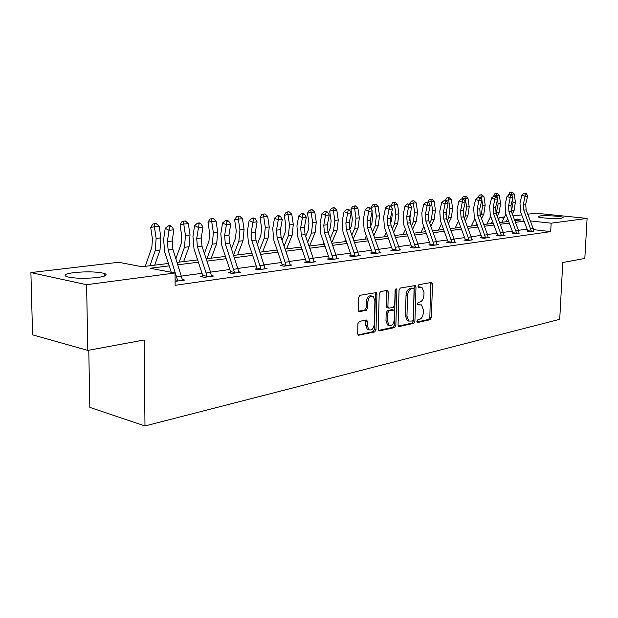 <?xml version="1.0" encoding="UTF-8"?>
<svg xmlns="http://www.w3.org/2000/svg" width="618" height="618" viewBox="0 0 618 618"><rect width="100%" height="100%" fill="white"/><g stroke="black" fill="none" stroke-linecap="round" stroke-linejoin="round"><path stroke-width="0.93" d="M416.849 321.337L417.644 322.472L430.143 319.707L431.372 317.598L432.507 284.102L431.403 282.441L418.85 284.705L417.961 286.18L418.417 287.3L421.97 287.316L424.01 292.391L423.917 295.219C423.577 298.911 422.241 301.167 419.923 301.993L418.286 302.318L417.405 303.809L417.83 304.898L421.499 304.906L423.438 309.865L423.345 312.669C423.006 316.346 421.677 318.618 419.367 319.483L417.729 319.838L416.849 321.337M74.013 272.592C86.752 271.387 96.871 271.673 104.38 273.45C108.119 274.94 105.871 276.292 97.621 277.497C84.913 278.764 74.678 278.509 66.906 276.733C63.021 275.164 65.392 273.782 74.013 272.592M539.831 215.976C545.3 215.219 561.407 216.169 563.083 217.366L561.468 218.224C556.13 219.011 539.738 218.046 538.116 216.856L539.831 215.976M359.313 321.345L357.907 323.631L357.683 333.728L358.262 335.273L374.655 331.966L376.014 329.718L376.918 294.23L376.262 292.6L359.908 295.319L358.502 297.59L358.224 309.881L358.849 311.48L359.529 311.626L366.319 310.29L367.702 308.034L367.849 302.001C368.544 297.405 370.329 295.512 373.187 296.331L374.925 300.665L374.338 324.071C373.589 328.784 371.766 330.669 368.853 329.718L367.277 325.57L367.378 321.654L366.768 320.085L359.313 321.345M527.749 214.191L536.1 213.21L587.1 218.424L584.821 258.44L562.766 262.519L559.723 319.305L144.983 425.956L144.133 339.985L87.818 350.406L86.597 284.697L30.9 272.584L118.571 262.279L142.047 266.729L168.397 263.469M587.1 218.424L551.14 223.183L530.314 220.935M169.177 265.864L150.135 268.258L175.056 272.978L175.118 285.315L550.7 231.603L551.14 223.183M175.056 272.978L86.597 284.697M398.054 324.89L398.633 326.42L399.236 326.536L413.658 323.345L414.917 321.198L415.991 287.107L415.342 285.508L400.356 288.034L399.05 290.197L398.054 324.89M378.579 330.445L393.025 327.262L394.562 327.571L379.537 330.885M386.404 290.545L386.752 291.889L388.305 292.152L387.648 290.53L387.077 290.429L380.557 291.603L379.205 293.813L378.286 329.216L378.873 330.754M388.305 292.152L387.919 306.428L388.537 308.011L389.139 308.127L393.38 307.277L394.701 305.091L395.118 290.336L396.416 288.884L396.88 290.012L395.868 325.369L394.562 327.571M87.818 350.406L32.584 334.848L30.9 272.584M88.783 350.228L89.834 407.386L144.983 425.956M498.904 220.796L499.043 217.567L504.481 216.926M513.025 215.921L521.708 214.902M524.126 221.259L515.451 222.349M509.309 223.121L500.209 224.264M493.952 225.052L484.388 226.25M478.015 227.053L467.965 228.32M461.468 229.131L450.901 230.46M444.265 231.294L433.148 232.692M426.381 233.542L414.678 235.018M407.764 235.883L395.435 237.436M388.374 238.316L375.381 239.954M368.158 240.858L354.446 242.58M347.069 243.507L332.592 245.331M325.037 246.281L309.742 248.204M302.009 249.17L285.825 251.209M277.915 252.198L260.781 254.353M252.669 255.373L234.508 257.66M226.196 258.703L206.93 261.12M198.393 262.194L177.938 264.767M514.817 220.672L520.904 219.923L514.261 219.205M503.886 218.084L499.043 217.567M177.165 262.387L197.629 259.861M206.165 258.811L225.439 256.424M233.758 255.396L251.92 253.156M260.031 252.152L277.173 250.035M285.091 249.054L301.283 247.053M309.015 246.103L324.319 244.21M331.874 243.276L346.358 241.483M353.743 240.572L367.455 238.88M374.678 237.992L387.679 236.385M394.748 235.512L407.077 233.983M413.998 233.133L425.702 231.688M432.476 230.846L443.6 229.471M450.236 228.652L460.804 227.347M467.308 226.543L477.366 225.3M483.747 224.512L493.311 223.33M499.568 222.557L508.676 221.437M527.108 229.139L518.456 230.313M512.337 231.147L503.253 232.376M497.011 233.225L487.478 234.523M481.113 235.388L471.094 236.748M464.605 237.629L454.06 239.058M447.447 239.962L436.354 241.468M429.595 242.38L417.922 243.971M411.024 244.906L398.726 246.574M391.673 247.532L378.71 249.293M371.503 250.275L357.822 252.129M350.452 253.133L336.007 255.095M328.467 256.122L313.195 258.193M305.485 259.243L289.332 261.437M281.429 262.511L264.326 264.828M256.231 265.933L238.1 268.397M229.803 269.525L210.568 272.136M202.047 273.287L181.622 276.068M550.7 231.603L533.512 229.649M182.325 279.591L184.72 280.054L175.103 281.375M211.503 276.316L211.256 275.613L213.534 276.037L204.458 277.304L200.533 276.563L202.588 276.277M238.795 271.827L240.943 272.206L232.306 273.411L228.382 272.708L230.336 272.438M265.014 268.212L267.046 268.56L258.818 269.711L254.902 269.031L256.764 268.776M290.012 264.767L291.943 265.083L284.095 266.18L280.186 265.531L281.962 265.284M313.874 261.476L315.705 261.762L308.212 262.812L304.319 262.186L306.01 261.955M336.679 258.324L338.417 258.594L331.248 259.591L327.378 258.996L329 258.764M358.486 255.311L360.147 255.558L353.287 256.516L349.425 255.937L350.978 255.721M379.359 252.422L380.943 252.654L374.377 253.573L370.537 253.017L372.028 252.808M399.367 249.657L400.881 249.873L394.585 250.754L390.769 250.213L392.191 250.012M418.564 246.999L420.008 247.2L413.96 248.042L410.174 247.524L411.542 247.331M436.98 244.45L438.371 244.635L432.561 245.446L428.799 244.944L430.113 244.759M454.686 242.001L456.007 242.171L450.429 242.951L446.69 242.465L447.95 242.287M471.704 239.645L472.971 239.799L467.61 240.549L463.894 240.085L465.107 239.915M488.073 237.374L489.301 237.521L484.133 238.247L480.449 237.791L481.615 237.629M503.848 235.188L505.022 235.327L500.047 236.022L496.385 235.582L497.513 235.427M519.043 233.079L515.373 233.882L512.824 233.303M533.689 231.047L530.151 231.82L527.594 231.256M419.931 304.612L418.309 304.357L419.838 304.628M417.521 304.512L418.309 304.357M420.425 287.053L418.873 286.806L420.402 287.061M418.1 286.945L418.873 286.806M416.949 321.993L428.622 319.421L429.85 317.312L430.669 282.573M398.324 326.095L412.129 323.052L413.388 320.904L414.13 285.555M412.415 320.997L413.303 319.491L414.238 289.518L413.782 288.397L411.665 288.66C409.294 289.463 407.926 291.742 407.571 295.512L406.953 316.138L408.838 321.051L412.415 320.997M412.245 288.135L413.427 288.336M408.946 321.121L407.301 320.757L405.416 315.852L406.034 295.242C406.389 291.48 407.749 289.201 410.128 288.397L411.889 288.081M386.752 291.889L386.366 306.142L386.992 307.725L387.602 307.834M393.025 327.262L394.33 325.068L395.319 289.479M387.517 321.175L389.093 325.3C391.851 326.126 393.581 324.272 394.284 319.73L394.508 311.673L393.898 310.105L389.062 310.846L387.733 313.056L387.517 321.175L385.972 320.873L387.556 324.991L389.147 325.331M392.353 309.811L393.311 309.989M385.972 320.873L386.188 312.762L387.517 310.56L391.766 309.703M368.992 329.811L367.301 329.394L365.725 325.261L365.493 320.07M371.549 296.007C368.714 295.288 366.961 297.196 366.289 301.715L367.849 302.001M358.571 311.209L364.767 309.989L366.15 307.741L366.289 301.715M357.992 334.979L373.11 331.65L374.469 329.402L375.365 293.959L374.995 292.6M508.483 195.296L509.85 192.376L512.175 192.043L514.238 193.952L515.397 202.086L514.06 210.607L512.307 214.037M514.238 193.952L511.889 194.168L512.152 195.991M512.577 198.965L513.056 202.325L511.372 211.549M507.679 218.795L506.188 221.738M501.762 222.287L505.91 214.098M511.24 192.121L511.889 194.168L508.413 194.786M533.743 231.317L533.187 228.498L526.103 209.865L525.74 204.017L527.687 196.115L525.354 196.339L521.901 195.072L519.977 202.99L520.518 211.765L527.679 230.707L531.325 231.124L523.778 210.128L523.415 204.264L525.532 193.782L526.466 193.689L524.149 193.279L525.532 193.782M531.325 231.124L531.194 231.673M527.533 231.518L527.679 230.707M524.149 193.279L521.901 195.072M527.687 196.115L526.466 193.689M493.473 196.4L494.902 193.697L497.274 193.357L499.367 195.303L500.557 203.585L499.228 212.252L497.204 216.269M499.367 195.303L496.934 195.527L497.359 198.471M497.498 199.467L498.131 203.832L496.223 213.658M492.484 221.12L491.24 223.585M486.791 224.141L490.692 216.339M496.3 193.449L496.934 195.527L494.292 196.006M493.867 196.076L493.442 196.161M488.143 237.683L487.548 234.709L480.194 215.01L479.792 208.83L481.731 200.487L479.135 200.734L475.597 199.398L477.953 197.497L480.41 197.938L477.953 197.497L479.406 195.072L481.824 194.724L483.956 196.709L485.169 205.145L483.848 213.967L481.538 218.61M483.956 196.709L481.437 196.941L482.65 205.4L481.329 214.245L480.518 215.875M476.717 223.561L475.752 225.5M471.271 226.057L474.902 218.687M480.812 194.817L481.437 196.941L478.772 197.42M519.097 233.365L518.525 230.491L511.356 211.518L510.986 205.57L512.925 197.521L510.507 197.752L507.03 196.462L505.099 204.519L505.663 213.449L512.909 232.739L516.586 233.171L508.946 211.789L508.568 205.817L510.707 195.141L511.673 195.056L509.309 194.631L510.707 195.141M516.586 233.171L516.455 233.728M512.755 233.573L512.909 232.739M509.309 194.631L507.03 196.462M512.925 197.521L511.673 195.056M503.909 235.481L503.322 232.561L496.069 213.233L495.675 207.169L497.614 198.981L495.111 199.212L491.604 197.899L489.672 206.103L490.259 215.203L497.598 234.855L501.298 235.296L493.566 213.511L493.172 207.432L495.327 196.563L496.331 196.47L493.921 196.037L495.327 196.563M501.298 235.296L501.167 235.867M497.436 235.705L497.598 234.855M493.921 196.037L491.604 197.899M497.614 198.981L496.331 196.47M461.855 198.965L463.33 196.501L464.744 196.238L465.794 196.145L467.973 198.169L469.209 206.76L467.888 215.736L465.284 221.074M467.973 198.169L465.354 198.401L466.598 207.022L465.277 216.03L464.218 218.2M460.356 226.126L459.692 227.486M455.18 228.042L458.517 221.167M464.744 196.238L465.354 198.401L462.488 198.926M475.597 199.398L473.666 207.748L474.276 217.011L481.708 237.042L485.439 237.497L485.3 238.084M481.538 237.922L481.708 237.042M485.439 237.497L477.598 215.296L477.189 209.108L479.367 198.03M481.731 200.487L480.41 197.938M445.902 214.431L446.474 210.977M445.138 200.495L446.644 197.976L448.065 197.714L449.155 197.621L451.379 199.676L452.639 208.428L451.333 217.582L448.398 223.67M451.379 199.676L448.66 199.923L449.927 208.706L448.622 217.884L447.293 220.649M443.361 228.83L443.021 229.548M438.479 230.105L441.507 223.77M448.065 197.714L448.66 199.923L445.369 200.526M471.773 239.969L471.163 236.933L463.724 216.856L463.299 210.56L465.238 202.063L462.534 202.318L458.973 200.943L457.05 209.456L457.683 218.896L465.2 239.321L468.962 239.792L461.02 217.157L460.603 210.846L462.789 199.56L463.871 199.459L461.368 199.011L462.789 199.56M468.962 239.792L468.823 240.387M465.022 240.224L465.2 239.321M461.368 199.011L458.973 200.943M465.238 202.063L463.871 199.459M428.104 217.428L429.016 211.124M427.733 202.264L429.301 199.514L430.738 199.251L431.866 199.15L434.137 201.252L435.427 210.174L434.13 219.498L430.854 226.404M434.137 201.252L431.31 201.507L432.608 210.452L431.31 219.807L429.695 223.229M421.136 232.252L423.824 226.528M430.738 199.251L431.31 201.507L427.726 202.163M454.763 242.349L454.137 239.251L446.598 218.772L446.165 212.353L448.096 203.693L445.284 203.963L441.692 202.557L439.777 211.232L440.433 220.858L448.05 241.684L451.835 242.171L443.794 219.081L443.353 212.646L445.563 201.144L446.69 201.043L444.126 200.587L445.563 201.144M451.835 242.171L451.688 242.774M447.865 242.619L448.05 241.684M444.126 200.587L441.692 202.557M448.096 203.693L446.69 201.043M409.649 220.317L410.785 211.526M409.726 204.203L411.279 201.113L413.898 200.742L416.215 202.882L417.536 211.982L416.246 221.483L412.608 229.301M416.215 202.882L413.272 203.144L414.601 212.275L413.318 221.808L411.395 225.949M403.106 234.477L405.439 229.44M412.724 200.842L413.272 203.144L409.664 203.816M437.073 244.813L436.424 241.661L428.799 220.765L428.344 214.222L430.267 205.392L427.347 205.67L423.724 204.234L421.816 213.071L422.503 222.889L430.213 244.141L434.021 244.651L425.879 221.089L425.423 214.531L427.648 202.797L428.822 202.689L426.204 202.225L427.648 202.797M434.021 244.651L433.875 245.261M430.012 245.107L430.213 244.141M426.204 202.225L423.724 204.234M430.267 205.392L428.822 202.689M390.491 223.283L391.395 221.29L392.229 214.825L391.797 211.835M391.024 206.52L390.885 205.539L392.53 202.781L395.203 202.395L397.567 204.581L398.919 213.859L397.652 223.554L393.62 232.368M397.567 204.581L394.508 204.859L395.86 214.168L394.601 223.894L392.345 228.83M384.357 236.794L386.296 232.522M393.983 202.503L394.508 204.859L390.885 205.539M418.656 247.385L418 244.172L410.267 222.835L409.796 216.161L411.712 207.161L408.668 207.447L405.022 205.979L403.129 214.994L403.84 225.014L411.642 246.698L415.481 247.223L407.231 223.175L406.752 216.485L409 204.512L410.221 204.404L407.54 203.932L409 204.512M415.481 247.223L415.327 247.857M411.441 247.694L411.642 246.698M407.54 203.932L405.022 205.979M411.712 207.161L410.221 204.404M370.568 226.343L371.881 223.399L372.7 216.802L372.005 212.036M371.704 209.973L371.318 207.324L373.002 204.512L375.736 204.118L378.154 206.35L379.529 215.821L378.286 225.709L373.836 235.62M378.154 206.35L374.964 206.636L376.354 216.138L375.103 226.057L372.507 231.881M364.852 239.205L366.366 235.798M374.462 204.234L374.964 206.636L371.318 207.324M399.475 250.066L398.795 246.783L390.97 224.998L390.483 218.185L392.384 209L389.209 209.301L385.547 207.795L383.654 216.995L384.396 227.215L392.306 249.363L396.169 249.911L387.803 225.354L387.308 218.517L389.572 206.304L390.839 206.188L388.104 205.701L389.572 206.304M396.169 249.911L396.007 250.553M392.09 250.398L392.306 249.363M388.104 205.701L385.547 207.795M392.384 209L390.839 206.188M349.834 229.51L351.542 225.593L352.353 218.865L350.939 209.185L352.654 206.312L354.122 206.033L355.45 205.918L357.922 208.189L359.336 217.86L358.1 227.949L353.218 239.081M357.922 208.189L354.601 208.49L356.014 218.2L354.794 228.32L351.812 235.118M344.52 241.715L345.578 239.282M354.122 206.033L354.601 208.49L350.939 209.185M379.475 252.862L378.78 249.51L370.854 227.254L370.344 220.294L372.237 210.916L368.923 211.232L365.23 209.695L363.361 219.081L364.133 229.517L372.144 252.144L376.022 252.708L367.555 227.625L367.038 220.641L369.317 208.173L370.638 208.05L367.834 207.555L369.317 208.173M376.022 252.708L375.86 253.365M371.912 253.21L372.144 252.144M367.834 207.555L365.23 209.695M372.237 210.916L370.638 208.05M328.228 232.839L330.329 227.887L331.124 221.012L329.68 211.132L331.433 208.196L332.901 207.911L334.292 207.787L336.818 210.112L338.262 219.993L337.057 230.29L331.696 242.774M336.818 210.112L333.349 210.429L334.801 220.34L333.604 230.676L330.228 238.563M323.33 244.334L323.894 242.998M332.901 207.911L333.349 210.429L329.68 211.132M358.61 255.775L357.899 252.345L349.865 229.602L349.332 222.495L351.209 212.924L347.749 213.249L344.041 211.673L342.187 221.259L342.99 231.92L351.101 255.049L355.002 255.628L346.42 229.989L345.879 222.859L348.173 210.12L349.556 209.989L346.683 209.487L348.173 210.12M355.002 255.628L354.832 256.3M350.854 256.153L351.101 255.049M346.683 209.487L344.041 211.673M351.209 212.924L349.556 209.989M305.655 236.393L308.189 230.282L308.969 223.26L307.486 213.164L309.278 210.159L310.754 209.873L312.206 209.741L314.786 212.121L316.269 222.217L315.087 232.739L309.51 246.041M314.786 212.121L311.171 212.445L312.654 222.58L311.48 233.141L307.679 242.241M310.754 209.873L311.171 212.445L307.486 213.164M336.818 258.818L336.084 255.319L327.949 232.059L327.393 224.797L329.247 215.01L325.632 215.358L321.901 213.735L320.07 223.531L320.912 234.423L329.124 258.077L333.048 258.679L324.35 232.461L323.786 225.176L326.088 212.152L327.532 212.02L324.597 211.503L326.088 212.152M333.048 258.679L332.87 259.367M328.869 259.228L329.124 258.077M324.597 211.503L321.901 213.735M329.247 215.01L327.532 212.02M282.055 240.193L285.053 232.785L285.81 225.609L284.288 215.28L286.126 212.213L287.609 211.92L289.124 211.789L291.773 214.214L293.287 224.535L292.136 235.288L286.582 248.869M291.773 214.214L287.988 214.562L289.51 224.921L288.367 235.705L284.102 246.173M287.609 211.92L287.988 214.562L284.288 215.28M314.037 262.001L313.28 258.417L305.037 234.624L304.458 227.2L306.289 217.204L302.511 217.559L298.757 215.898L296.949 225.902L297.83 237.042L306.149 261.244L310.089 261.877L301.275 235.041L300.688 227.594L303.005 214.276L304.512 214.137L303.013 213.48L301.499 213.619L303.005 214.276M310.089 261.877L309.904 262.573M305.871 262.434L306.149 261.244M301.499 213.619L298.757 215.898M306.289 217.204L304.512 214.137M257.366 244.272L260.858 235.396L261.592 228.065L260.031 217.497L261.916 214.361L263.392 214.067L264.983 213.928L267.694 216.408L269.247 226.968L268.135 237.961L262.619 251.835M267.694 216.408L263.731 216.771L265.292 227.37L264.187 238.394L259.436 250.39M263.392 214.067L263.731 216.771L260.031 217.497M290.19 265.331L289.409 261.669L281.066 237.304L280.456 229.711L282.256 219.49L278.301 219.869L274.531 218.154L272.754 228.39L273.674 239.784L282.102 264.558L286.057 265.215L277.119 237.745L276.509 230.128L278.842 216.509L280.417 216.362L278.911 215.682L277.327 215.821L278.842 216.509M286.057 265.215L285.864 265.933M281.808 265.802L282.102 264.558M277.327 215.821L274.531 218.154M282.256 219.49L280.417 216.362M231.503 248.668L235.528 238.139L236.231 230.638L234.631 219.823L236.563 216.609L238.038 216.308L239.699 216.161L242.48 218.702L244.079 229.51L243.005 240.75L237.528 254.933M242.48 218.702L238.332 219.081L239.939 229.927L238.872 241.213L233.596 254.933M238.038 216.308L238.332 219.081L234.631 219.823M265.207 268.815L255.96 240.116L255.319 232.345L257.088 221.885L252.94 222.279L249.154 220.526L247.416 230.993L248.382 242.658L256.91 268.034L260.873 268.714L251.82 240.58L251.178 232.777L253.519 218.834L255.18 218.687L253.666 217.984L252.005 218.139L253.519 218.834M260.873 268.714L260.68 269.448M256.601 269.324L256.91 268.034M252.005 218.139L249.154 220.526M257.088 221.885L255.18 218.687M204.388 253.419L208.977 241.012L209.649 233.334L208.003 222.256L209.981 218.965L213.21 218.509L216.061 221.113L217.698 232.175L216.671 243.685L211.248 258.177M216.061 221.113L211.704 221.507L213.357 232.615L212.329 244.164L206.922 258.71M211.464 218.664L211.704 221.507L208.003 222.256M239.011 272.476L229.626 243.067L228.961 235.103L230.684 224.404L226.335 224.813L222.542 223.005L220.842 233.72L221.854 245.67L230.491 271.673L234.461 272.384L225.292 243.554L224.612 235.558L226.96 221.283L228.706 221.12L227.185 220.402L225.446 220.564L226.96 221.283M234.461 272.384L234.253 273.141M230.159 273.025L230.491 271.673M225.446 220.564L222.542 223.005M230.684 224.404L228.706 221.12M175.921 258.579L181.113 244.017L181.754 236.161L180.062 224.813L182.094 221.445L185.4 220.974L188.328 223.639L190.02 234.971L189.038 246.76L183.677 261.584M188.328 223.639L183.762 224.048L185.454 235.435L184.481 247.262L179.135 262.148M183.569 221.136L183.762 224.048L180.062 224.813M211.256 275.613L210.645 272.384L201.986 246.157L201.283 238L202.967 227.038L198.393 227.478L194.593 225.616L192.94 236.586L193.998 248.83L202.743 275.497L206.721 276.238L206.505 277.019M202.395 276.91L202.743 275.497M206.721 276.238L206.111 273.001L197.428 246.667L196.717 238.478L199.073 223.855L200.904 223.685L199.382 222.944L197.551 223.113L199.073 223.855M197.551 223.113L194.593 225.616M202.967 227.038L200.904 223.685M145.276 266.327L151.843 247.185L152.453 239.127L150.707 227.501L152.793 224.04L154.268 223.731L156.192 223.561L159.197 226.288L160.935 237.915L160.008 249.989L154.732 265.161M159.197 226.288L154.392 226.729L156.138 238.401L155.218 250.514L149.958 265.748M154.268 223.731L154.392 226.729L150.707 227.501M182.588 280.356L172.932 249.409L172.198 241.051L173.828 229.819L169.015 230.275L165.215 228.351L163.608 239.606L164.728 252.152L171.256 272.26M175.087 279.815L177.551 280.294L177.327 281.09M177.551 280.294L168.142 249.95L167.393 241.553L169.015 230.275L169.749 226.551L171.673 226.373L170.151 225.616L168.227 225.794L169.749 226.551M168.227 225.794L165.215 228.351M173.828 229.819L171.673 226.373M417.243 322.395L417.644 322.472M430.978 283.855L432.507 284.102M429.85 317.312L431.372 317.598M428.622 319.421L430.143 319.707M414.454 286.852L415.991 287.107M413.388 320.904L414.917 321.198M412.129 323.052L413.658 323.345M398.618 326.412L399.236 326.536M410.128 288.397L411.665 288.66M406.034 295.242L407.571 295.512M405.416 315.852L406.953 316.138M386.366 306.142L387.919 306.428M395.327 289.749L396.88 290.012M394.33 325.068L395.868 325.369M387.517 310.56L389.062 310.846M386.188 312.762L387.733 313.056M365.817 321.345L367.378 321.654M365.725 325.261L367.277 325.57M366.15 307.741L367.702 308.034M364.767 309.989L366.319 310.29M358.873 311.495L359.529 311.626M375.365 293.959L376.918 294.23M374.469 329.402L376.014 329.718M373.11 331.65L374.655 331.966M358.27 335.28L358.988 335.427M515.397 202.086L513.056 202.325M514.06 210.607L511.719 210.862M531.21 231.634L533.736 231.286M523.778 210.128L526.103 209.865M523.415 204.264L525.74 204.017M530.87 228.814L533.187 228.498M500.557 203.585L498.131 203.832M499.228 212.252L496.795 212.522M485.169 205.145L482.65 205.4M483.848 213.967L481.329 214.245M516.463 233.697L519.089 233.326M508.946 211.789L511.356 211.518M508.568 205.817L510.986 205.57M516.13 230.815L518.525 230.491M501.175 235.829L503.902 235.45M493.566 213.511L496.069 213.233M493.172 207.432L495.675 207.169M500.835 232.901L503.322 232.561M469.209 206.76L466.598 207.022M467.888 215.736L465.277 216.03M485.308 238.046L488.135 237.652M477.598 215.296L480.194 215.01M477.189 209.108L479.792 208.83M484.96 235.056L487.548 234.709M452.639 208.428L449.927 208.706M451.333 217.582L448.622 217.884M468.83 240.348L471.766 239.939M461.02 217.157L463.724 216.856M460.603 210.846L463.299 210.56M468.475 237.304L471.163 236.933M435.427 210.174L432.608 210.452M434.13 219.498L431.31 219.807M451.704 242.735L454.755 242.31M443.794 219.081L446.598 218.772M443.353 212.646L446.165 212.353M451.341 239.629L454.137 239.251M417.536 211.982L414.601 212.275M416.246 221.483L413.318 221.808M433.882 245.222L437.065 244.782M425.879 221.089L428.799 220.765M425.423 214.531L428.344 214.222M433.527 242.055L436.424 241.661M398.919 213.859L395.86 214.168M397.652 223.554L394.601 223.894M415.342 247.81L418.649 247.354M407.231 223.175L410.267 222.835M406.752 216.485L409.796 216.161M414.972 244.581L418 244.172M379.529 215.821L376.354 216.138M378.286 225.709L375.103 226.057M396.014 250.514L399.467 250.027M387.803 225.354L390.97 224.998M387.308 218.517L390.483 218.185M395.644 247.208L398.795 246.783M359.336 217.86L356.014 218.2M358.1 227.949L354.794 228.32M375.868 253.326L379.467 252.824M367.555 227.625L370.854 227.254M367.038 220.641L370.344 220.294M375.497 249.95L378.78 249.51M338.262 219.993L334.801 220.34M337.057 230.29L333.604 230.676M354.848 256.261L358.602 255.736M346.42 229.989L349.865 229.602M345.879 222.859L349.332 222.495M354.462 252.816L357.899 252.345M316.269 222.217L312.654 222.58M315.087 232.739L311.48 233.141M332.886 259.328L336.81 258.78M324.35 232.461L327.949 232.059M323.786 225.176L327.393 224.797M332.499 255.806L336.084 255.319M293.287 224.535L289.51 224.921M292.136 235.288L288.367 235.705M309.919 262.534L314.021 261.955M301.275 235.041L305.037 234.624M300.688 227.594L304.458 227.2M309.525 258.927L313.28 258.417M269.247 226.968L265.292 227.37M268.135 237.961L264.187 238.394M285.879 265.887L290.174 265.284M277.119 237.745L281.066 237.304M276.509 230.128L280.456 229.711M285.477 262.202L289.409 261.669M244.079 229.51L239.939 229.927M243.005 240.75L238.872 241.213M260.688 269.402L265.199 268.776M251.82 240.58L255.96 240.116M251.178 232.777L255.319 232.345M260.286 265.632L264.404 265.068M217.698 232.175L213.357 232.615M216.671 243.685L212.329 244.164M234.268 273.094L238.996 272.43M225.292 243.554L229.626 243.067M224.612 235.558L228.961 235.103M233.859 269.224L238.185 268.637M190.02 234.971L185.454 235.435M189.038 246.76L184.481 247.262M206.52 276.964L211.495 276.269M197.428 246.667L201.986 246.157M196.717 238.478L201.283 238M206.111 273.001L210.645 272.384M160.935 237.915L156.138 238.401M160.008 249.989L155.218 250.514M177.343 281.043L182.573 280.309M168.142 249.95L172.932 249.409M167.393 241.553L172.198 241.051M176.926 276.972L181.7 276.323M104.38 273.45L104.427 276.091M563.083 217.366L563.06 217.876M431.41 282.434L431.866 282.511M414.84 285.423L415.342 285.508M407.301 320.757L408.838 321.051M387.061 290.429L387.648 290.53M386.992 307.725L388.537 308.011M396.022 288.815L396.416 288.884M387.556 324.991L389.093 325.3M366.072 319.946L366.768 320.085M367.301 329.394L368.853 329.718M375.628 292.492L376.262 292.6"/></g></svg>
